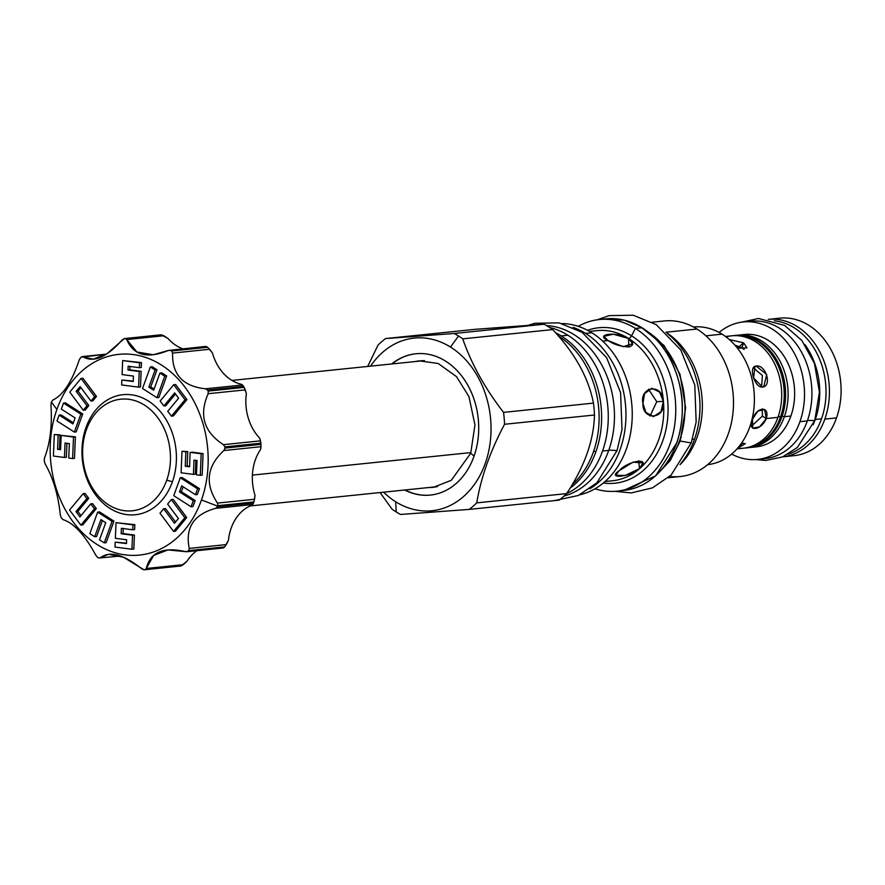<?xml version="1.0" encoding="UTF-8"?>
<svg xmlns="http://www.w3.org/2000/svg" width="885" height="885" viewBox="0 0 885 885"><rect width="100%" height="100%" fill="white"/><g stroke="black" fill="none" stroke-linecap="round" stroke-linejoin="round"><path stroke-width="1.33" d="M743.311 321.941L750.723 321.178A69.107 53.941 84.1 0 1 801.102 351.411A69.107 53.941 84.1 0 1 807.33 420.917L799.929 421.68A69.107 53.941 84.1 0 1 757.483 459.437A69.107 53.941 84.1 0 1 731.652 454.082A69.107 53.941 84.1 0 0 799.929 421.68A69.107 53.941 84.1 0 0 793.69 352.175A69.107 53.941 84.1 0 0 743.311 321.941A69.107 53.941 84.1 0 0 719.118 332.45A69.107 53.941 84.1 0 1 784.63 339.563A69.107 53.941 84.1 0 1 799.929 421.68L807.33 420.917A69.107 53.941 84.1 0 1 764.894 458.673L757.483 459.437M747.04 321.72A69.107 53.941 84.1 0 1 799.952 349.453A69.107 53.941 84.1 0 1 807.33 420.917A69.107 53.941 84.1 0 1 764.861 458.673M749.672 447.556A56.496 44.095 -95.9 0 0 784.364 416.691A56.496 44.095 -95.9 0 1 748.411 447.666A56.496 44.095 -95.9 0 0 749.672 447.556L756.199 446.892A56.496 44.095 -95.9 0 0 790.891 416.016L784.364 416.691L790.891 416.016A56.496 44.095 84.1 0 0 784.785 357.485A56.496 44.095 84.1 0 0 741.364 334.973M752.914 447.069A56.496 44.095 -95.9 0 0 790.891 416.016A56.496 44.095 84.1 0 0 785.792 359.199A56.496 44.095 84.1 0 0 744.606 334.486L738.079 335.161A56.496 44.095 -95.9 0 0 736.829 335.315A56.496 44.095 -95.9 0 1 778.889 359.21A56.496 44.095 -95.9 0 1 784.364 416.691A56.496 44.095 -95.9 0 0 779.265 359.874A56.496 44.095 -95.9 0 0 738.079 335.161M741.907 347.705L734.871 345.095L741.907 347.705L743.621 342.849L741.907 347.705L744.119 349.52M729.251 339.519L743.621 342.849L746.94 347.927L737.382 348.093L743.621 342.849L729.251 339.519M747.161 447.821L745.778 447.965A56.496 44.095 -95.9 0 1 744.517 448.064A56.496 44.095 -95.9 0 0 780.47 417.101L778.269 416.459L781.853 416.957A56.496 44.095 -95.9 0 1 747.161 447.821A56.496 44.095 -95.9 0 1 746.464 447.887A56.496 44.095 -95.9 0 0 781.853 416.957A56.496 44.095 -95.9 0 0 776.543 359.764A56.496 44.095 -95.9 0 0 734.882 335.492M782.163 416.061L784.364 416.691L782.163 416.061M737.504 448.33A56.496 44.095 -95.9 0 0 777.959 417.355A56.496 44.095 -95.9 0 0 771.056 357.54A56.496 44.095 -95.9 0 0 726.021 336.886M745.778 447.965A56.496 44.095 -95.9 0 0 780.47 417.101A56.496 44.095 -95.9 0 0 774.994 359.609A56.496 44.095 -95.9 0 0 732.946 335.714A56.496 44.095 -95.9 0 1 734.196 335.559A56.496 44.095 -95.9 0 1 775.382 360.272A56.496 44.095 -95.9 0 1 780.47 417.101L781.853 416.957A56.496 44.095 -95.9 0 0 776.753 360.129A56.496 44.095 -95.9 0 0 735.579 335.415L734.196 335.559M450.498 347.064A86.763 67.714 -95.9 0 0 370.583 366.136A86.763 67.714 -95.9 0 1 450.498 347.064L458.53 336.012A98.677 77.006 -95.9 0 0 454.193 333.501L385.572 338.557A98.677 77.006 -95.9 0 0 378.028 345.095L367.695 366.434L378.028 345.095A98.677 77.006 -95.9 0 1 385.572 338.557L454.193 333.501L544.109 324.231L475.488 329.297L385.572 338.557L475.488 329.297L544.109 324.231A98.677 77.006 84.1 0 1 548.434 326.742A98.677 77.006 -95.9 0 1 552.66 329.585L462.744 338.855A98.677 77.006 -95.9 0 0 458.53 336.012A98.677 77.006 -95.9 0 0 454.193 333.501L544.109 324.231A98.677 77.006 84.1 0 1 548.434 326.742A98.677 77.006 -95.9 0 1 552.66 329.585L462.744 338.855A98.677 77.006 -95.9 0 0 458.53 336.012L450.498 347.064A86.763 67.714 -95.9 0 1 485.279 463.331A86.763 67.714 -95.9 0 1 395.706 501.773A86.763 67.714 -95.9 0 0 485.279 463.331A86.763 67.714 -95.9 0 0 450.498 347.064M383.581 492.193A86.763 67.714 -95.9 0 0 395.706 501.773L396.226 511.95A98.677 77.006 -95.9 0 0 400.562 514.462L469.183 509.406A98.677 77.006 -95.9 0 0 476.727 502.868C481.042 477.181 490.323 450.985 504.55 424.269A98.677 77.006 -95.9 0 0 503.543 412.377C484.991 388.382 471.384 363.868 462.744 338.855C471.384 363.868 484.991 388.382 503.543 412.377L593.448 403.106C588.514 377.707 574.907 353.203 552.66 329.585C574.907 353.203 588.514 377.707 593.448 403.106L503.543 412.377A98.677 77.006 -95.9 0 1 504.55 424.269C490.323 450.985 481.042 477.181 476.727 502.868L566.632 493.598C584.565 466.506 593.846 440.31 594.466 415.01A98.677 77.006 -95.9 0 0 593.448 403.106A98.677 77.006 -95.9 0 1 594.466 415.01L504.55 424.269L594.466 415.01C593.846 440.31 584.565 466.506 566.632 493.598L476.727 502.868A98.677 77.006 -95.9 0 1 469.183 509.406L400.562 514.462A98.677 77.006 -95.9 0 1 396.226 511.95A98.677 77.006 -95.9 0 1 392.011 509.107A98.677 77.006 -95.9 0 0 396.226 511.95L395.706 501.773A86.763 67.714 -95.9 0 1 383.581 492.193M416.171 353.734L415.817 353.768A71.032 55.434 84.1 0 0 391.69 363.967A71.032 55.434 84.1 0 1 445.531 361.102A71.032 55.434 84.1 0 1 474.825 453.795A71.032 55.434 84.1 0 1 404.677 490.013A71.032 55.434 84.1 0 0 430.387 495.08L430.741 495.036M662.124 469.116A81.719 63.775 -95.9 0 0 647.986 331.919A81.719 63.775 -95.9 0 1 662.124 469.116M680.023 464.669A78.19 61.021 -95.9 0 0 666.416 332.616A78.19 61.021 -95.9 0 1 680.023 464.669M668.197 477.767L680.299 476.517A78.19 61.021 -95.9 0 0 732.891 413.693A78.19 61.021 -95.9 0 0 696.96 329.032L665.985 332.218L696.96 329.032A78.19 61.021 -95.9 0 1 731.917 420.275A78.19 61.021 -95.9 0 1 669.691 476.429M705.931 335.824L722.049 334.154A69.207 54.018 -95.9 0 0 693.431 326.985A69.207 54.018 -95.9 0 1 722.049 334.154A69.207 54.018 -95.9 0 1 753.876 408.892A69.207 54.018 -95.9 0 1 707.624 464.669A69.207 54.018 -95.9 0 0 753.876 408.892A69.207 54.018 -95.9 0 0 722.049 334.154L705.931 335.824M664.259 320.956A78.19 61.021 84.1 0 1 696.96 329.032A78.19 61.021 84.1 0 0 664.237 320.967L652.168 322.206M566.688 493.52A86.464 67.481 -95.9 0 0 608.272 417.532A86.464 67.481 -95.9 0 0 567.871 335.227A86.464 67.481 -95.9 0 0 549.629 327.505A86.464 67.481 -95.9 0 1 567.871 335.227A86.464 67.481 -95.9 0 1 608.272 417.532A86.464 67.481 -95.9 0 1 566.688 493.52M589.72 488.841A86.464 67.481 -95.9 0 0 625.927 411.945A86.464 67.481 -95.9 0 0 585.56 333.402L591.833 332.76A86.464 67.481 -95.9 0 1 631.956 422.245A86.464 67.481 -95.9 0 1 579.885 494.77A86.464 67.481 -95.9 0 0 631.956 422.245A86.464 67.481 -95.9 0 0 591.833 332.76L585.56 333.402A86.464 67.481 84.1 0 0 573.082 327.373A86.464 67.481 84.1 0 1 585.56 333.402A86.464 67.481 -95.9 0 1 625.927 411.945A86.464 67.481 -95.9 0 1 589.72 488.841M605.041 481.54L612.42 480.776A75.468 58.897 -95.9 0 0 612.42 480.776A75.468 58.897 -95.9 0 0 663.186 420.143A75.468 58.897 -95.9 0 0 628.505 338.424L632.686 343.701L623.206 346.666L608.017 340.537L603.836 336.377L613.294 334.198L628.45 338.435C633.837 342.362 634.069 345.194 629.135 346.931C621.115 346.699 614.068 344.575 608.017 340.537L602.641 341.09L608.017 340.537C594.123 334.231 616.314 331.112 628.45 338.435L628.505 338.424A75.468 58.897 -95.9 0 0 596.944 330.636A75.468 58.897 -95.9 0 0 596.921 330.636L589.565 331.399M639.545 468.663C628.792 477.557 606.468 479.106 619.113 470.765C627.919 460.499 652.665 456.848 639.545 468.663L638.594 460.709L639.545 468.663L625.308 475.378L615.672 475.3L619.113 470.765L633.052 462.125L642.853 462.999L639.545 468.663M663.374 401.381C665.686 420.098 642.045 420.607 642.941 403.483C639.169 386.778 662.478 382.442 663.374 401.381L656.77 401.702L648.517 389.201L656.77 401.702L650.044 416.027L656.77 401.702L663.374 401.381L660.962 411.713L653.395 416.658L645.895 412.388L642.941 403.483L644.523 393.692L651.78 388.261L659.557 392.033L663.374 401.381M617.055 491.153A86.265 67.326 -95.9 0 1 594.986 488.797A86.265 67.326 -95.9 0 0 672.622 435.431A86.265 67.326 -95.9 0 0 635.441 328.435L641.968 327.76A86.265 67.326 84.1 0 1 681.605 421.172A86.265 67.326 84.1 0 1 623.582 490.478A86.265 67.326 84.1 0 1 623.549 490.478L655.575 475.865L676.914 442.633C686.306 412.664 683.541 383.813 668.606 356.069C661.538 343.911 652.699 334.486 642.101 327.793L641.968 327.76A86.265 67.326 84.1 0 1 681.605 421.172A86.265 67.326 84.1 0 1 623.582 490.478L617.055 491.153A86.265 67.326 -95.9 0 0 675.078 421.846A86.265 67.326 -95.9 0 0 635.441 328.435L641.968 327.76A86.265 67.326 84.1 0 0 605.893 318.865A86.265 67.326 84.1 0 1 641.968 327.76L624.334 320.182L605.86 318.865A86.265 67.326 84.1 0 1 605.893 318.865L599.366 319.529A86.265 67.326 84.1 0 1 635.441 328.435L631.536 335.802L635.441 328.435A86.265 67.326 84.1 0 0 578.248 326.344A86.265 67.326 84.1 0 1 599.366 319.529M612.398 480.776L612.42 480.776A75.468 58.897 -95.9 0 0 663.186 420.143A75.468 58.897 -95.9 0 0 628.505 338.424A3.628 1.936 -58 0 0 631.536 335.802A78.157 60.999 -95.9 0 1 666.361 427.61A78.157 60.999 -95.9 0 1 603.304 483.011A78.157 60.999 -95.9 0 0 666.361 427.61A78.157 60.999 -95.9 0 0 631.536 335.802A78.157 60.999 -95.9 0 0 587.563 330.304A78.157 60.999 -95.9 0 1 631.536 335.802A3.628 1.936 -58 0 1 628.505 338.424A75.468 58.897 -95.9 0 0 596.944 330.636L596.921 330.636M562.24 323.567A86.464 67.481 84.1 0 1 591.833 332.76A86.464 67.481 84.1 0 0 562.24 323.567M559.099 500.136A98.677 77.006 -95.9 0 0 566.632 493.598A98.677 77.006 -95.9 0 1 559.099 500.136L469.183 509.406L559.099 500.136M561.212 335.913L567.871 335.227L561.212 335.913A86.464 67.481 -95.9 0 0 555.514 332.727A86.464 67.481 -95.9 0 1 561.212 335.913A86.464 67.481 -95.9 0 1 595.882 451.77A86.464 67.481 -95.9 0 0 561.212 335.913M569.984 488.277A86.464 67.481 -95.9 0 0 595.882 451.77A86.464 67.481 -95.9 0 1 569.984 488.277M380.085 492.547L392.011 509.107L380.085 492.547M628.45 338.435L628.881 346.975L628.45 338.435M572.086 484.792A86.464 67.481 -95.9 0 0 593.37 452.036A86.464 67.481 -95.9 0 0 558.701 336.178A86.464 67.481 -95.9 0 0 558.324 335.935A86.464 67.481 -95.9 0 1 558.701 336.178A86.464 67.481 -95.9 0 1 593.37 452.036A86.464 67.481 -95.9 0 1 572.086 484.792M593.691 451.107L595.882 451.77L593.691 451.107M420.209 361.025A63.764 49.759 84.1 0 1 422.079 360.604A63.764 49.759 84.1 0 0 420.209 361.025M415.994 353.746A71.032 55.434 -95.9 0 0 392.033 363.923A71.032 55.434 -95.9 0 1 415.994 353.746M415.817 353.768A71.032 55.434 84.1 0 1 445.531 361.102A71.032 55.434 84.1 0 1 478.166 438.009A71.032 55.434 84.1 0 1 430.387 495.08M433.196 487.082A63.764 49.759 -95.9 0 0 435.11 487.104A63.764 49.759 -95.9 0 1 433.196 487.082M405.031 489.98A71.032 55.434 -95.9 0 0 430.564 495.058A71.032 55.434 -95.9 0 1 405.031 489.98M768.578 319.341A69.107 53.941 84.1 0 1 818.714 349.796A69.107 53.941 84.1 0 1 824.842 419.114L836.513 417.908L824.842 419.114A69.107 53.941 -95.9 0 1 782.749 456.826A69.107 53.941 -95.9 0 0 824.842 419.114A69.107 53.941 84.1 0 0 818.714 349.796A69.107 53.941 84.1 0 0 768.578 319.341M768.224 319.374L779.895 318.169A69.107 53.941 84.1 0 1 830.274 348.402A69.107 53.941 84.1 0 1 836.513 417.908A69.107 53.941 -95.9 0 1 794.066 455.664A69.107 53.941 -95.9 0 0 836.513 417.908A69.107 53.941 84.1 0 0 828.448 345.338A69.107 53.941 84.1 0 0 774.109 319.175M86.354 429.833A56.098 43.774 -95.9 0 0 108.844 505.003A56.098 43.774 -95.9 0 0 166.745 480.146A56.098 43.774 -95.9 0 0 144.255 404.976A56.098 43.774 -95.9 0 0 86.354 429.833A56.098 43.774 -95.9 0 0 108.844 505.003A56.098 43.774 -95.9 0 0 166.745 480.146L172.42 481.772A60.335 47.082 84.1 0 1 110.138 508.51A60.335 47.082 84.1 0 1 85.945 427.665A60.335 47.082 84.1 0 1 148.226 400.927A60.335 47.082 84.1 0 1 172.42 481.772A60.335 47.082 84.1 0 1 110.138 508.51A60.335 47.082 84.1 0 1 85.945 427.665A60.335 47.082 84.1 0 1 148.226 400.927A60.335 47.082 84.1 0 1 172.42 481.772L166.745 480.146A56.098 43.774 -95.9 0 0 144.255 404.976A56.098 43.774 -95.9 0 0 86.354 429.833L85.945 427.665L86.354 429.833M56.883 409.478A100.89 78.743 84.1 0 1 161.037 364.764A100.89 78.743 84.1 0 1 201.481 499.959A100.89 78.743 84.1 0 1 97.328 544.662A100.89 78.743 84.1 0 1 56.883 409.478A100.89 78.743 84.1 0 1 161.037 364.764A100.89 78.743 84.1 0 1 201.481 499.959A100.89 78.743 84.1 0 1 97.328 544.662A100.89 78.743 84.1 0 1 56.883 409.478L51.474 402.133A116.023 90.547 -95.9 0 0 51.286 402.653L50.965 405.297C52.259 425.818 50.113 443.341 44.538 457.866L44.25 460.233A116.023 90.547 -95.9 0 0 44.35 461.406L45.035 463.718C53.034 477.59 58.111 494.571 60.291 514.694L61.054 517.227A116.023 90.547 -95.9 0 0 61.596 518.212L63.012 519.595C74.019 523.245 84.96 535.148 95.846 555.304L97.56 557.329A116.023 90.547 -95.9 0 0 98.412 557.86L100.06 557.937C109.596 550.558 123.469 554.187 141.689 568.823L144.012 569.785A116.023 90.547 -95.9 0 0 144.93 569.719L146.268 568.491C150.218 552.207 163.316 546.587 185.529 551.632L187.93 551.255A116.023 90.547 -95.9 0 0 188.682 550.603L189.246 548.412C185.02 527.759 193.815 514.406 215.619 508.333L217.577 506.707A116.023 90.547 -95.9 0 0 217.765 506.187A116.023 90.547 -95.9 0 0 217.942 505.656L217.478 503.089C204.667 483.763 206.802 466.24 223.905 450.531L224.989 448.087A116.023 90.547 -95.9 0 0 224.89 446.903L223.407 444.668C203.893 432.002 198.804 415.01 208.163 393.703L208.185 391.081A116.023 90.547 -95.9 0 0 207.643 390.097L205.442 388.803C182.907 386.347 171.956 374.432 172.597 353.093L171.668 350.98A116.023 90.547 -95.9 0 0 170.827 350.449L168.393 350.449C147.33 359.022 133.447 355.394 126.754 339.563L125.227 338.535A116.023 90.547 -95.9 0 0 124.309 338.601L122.185 339.906C106.698 357.374 93.611 362.994 82.913 356.755L81.298 357.053A116.023 90.547 -95.9 0 0 80.557 357.706L79.207 359.974C71.895 381.822 63.1 395.186 52.823 400.064L51.662 401.602A116.023 90.547 -95.9 0 0 51.474 402.133L56.883 409.478M203.074 453.596L190.142 452.346L189.556 466.782L185.264 466.218L185.85 451.781L181.989 451.273L181.104 472.789L193.439 474.404L194.025 460.111L197.034 460.499L196.448 474.791L200.309 475.3L201.194 453.795L190.142 452.346L189.556 466.782L185.264 466.218L185.85 451.781L181.989 451.273L181.104 472.789L193.439 474.404L194.025 460.111L197.034 460.499L196.448 474.791L200.309 475.3L201.194 453.795L192.023 452.147L203.074 453.596L201.194 453.795L203.074 453.596L202.189 475.112L200.309 475.3L202.189 475.112L203.074 453.596M195.32 474.205L195.884 460.355L195.32 474.205L193.439 474.404L195.32 474.205M187.742 451.582L181.989 451.273L187.742 451.582L185.85 451.781L187.742 451.582L187.144 466.019L185.264 466.218L187.144 466.019L187.742 451.582M189.567 466.34L187.144 466.019L189.567 466.34M199.468 488.642L182.155 477.557L180.274 477.745L173.759 495.677L191.083 506.762L193.273 500.722L179.478 491.894L181.668 485.876L195.452 494.715L197.587 488.83L180.274 477.745L173.759 495.677L191.083 506.762L193.273 500.722L179.478 491.894L181.668 485.876L195.452 494.715L197.587 488.83L180.274 477.745L182.155 477.557L199.468 488.642L197.587 488.83L199.468 488.642L197.333 494.527L195.452 494.715L197.333 494.527L199.468 488.642M181.37 491.706L183.14 486.816L181.37 491.706L179.478 491.894L181.37 491.706L195.154 500.523L193.273 500.722L195.154 500.523L181.37 491.706M192.963 506.563L195.154 500.523L192.963 506.563L191.083 506.762L192.963 506.563M186.713 517.537L173.183 499.372L171.303 499.571L167.63 504.085L178.449 518.499L174.478 523.267L163.648 508.764L159.986 513.178L173.56 531.409L184.832 517.736L171.303 499.571L167.63 504.085L178.449 518.499L174.478 523.267L163.648 508.764L159.986 513.178L173.56 531.409L184.832 517.736L171.303 499.571L173.183 499.372L186.713 517.537L184.832 517.736L186.713 517.537L175.44 531.21L173.56 531.409L175.44 531.21L186.713 517.537M175.551 521.984L165.528 508.576L163.648 508.764L165.528 508.576L175.551 521.984M133.834 549.065L134.409 535.038L123.037 533.544L123.247 528.544L123.037 533.544L121.156 533.744L121.378 528.301L132.75 529.783L132.96 524.882L116.012 522.659L115.371 538.312L126.621 539.784L126.466 543.6L115.205 542.129L115.006 547.041L131.953 549.264L132.529 535.237L121.156 533.744L121.378 528.301L132.75 529.783L132.96 524.882L116.012 522.659L115.371 538.312L126.621 539.784L126.466 543.6L115.205 542.129L115.006 547.041L131.953 549.264L132.529 535.237L123.037 533.544L134.409 535.038L132.529 535.237L134.409 535.038L133.834 549.065L131.953 549.264L133.834 549.065M126.489 543.169L115.205 542.129L126.489 543.169M134.841 524.683L116.012 522.659L134.841 524.683L132.96 524.882L134.841 524.683L134.642 529.595L132.75 529.783L134.642 529.595L134.841 524.683M106.123 542.682L113.944 521.143L99.529 511.917L97.649 512.116L89.828 533.644L94.684 536.752L100.912 519.606L105.746 522.703L99.507 539.839L104.242 542.87L112.063 521.331L97.649 512.116L89.828 533.644L94.684 536.752L100.912 519.606L105.746 522.703L99.507 539.839L104.242 542.87L112.063 521.331L97.649 512.116L99.529 511.917L113.944 521.143L112.063 521.331L113.944 521.143L106.123 542.682L104.242 542.87L106.123 542.682M96.565 536.564L102.383 520.546L96.565 536.564L94.684 536.752L96.565 536.564M82.759 524.927L96.343 508.576L92.604 503.665L90.724 503.864L79.96 516.928L75.999 511.618L86.841 498.543L83.19 493.642L69.561 510.026L80.878 525.115L94.463 508.775L90.724 503.864L79.96 516.928L75.999 511.618L86.841 498.543L83.19 493.642L69.561 510.026L80.878 525.115L94.463 508.775L90.724 503.864L92.604 503.665L96.343 508.576L94.463 508.775L96.343 508.576L82.759 524.927L80.878 525.115L82.759 524.927M88.721 498.355L85.071 493.443L83.19 493.642L85.071 493.443L88.721 498.355L86.841 498.543L88.721 498.355L77.88 511.43L75.999 511.618L77.88 511.43L88.721 498.355M81.022 515.634L77.88 511.43L81.022 515.634M60.047 434.834L54.295 434.513L53.41 456.029L64.461 457.479L65.047 443.042L69.34 443.606L68.753 458.043L72.614 458.552L73.499 437.035L61.165 435.42L60.578 449.713L57.569 449.315L58.156 435.022L54.295 434.513L53.41 456.029L64.461 457.479L65.047 443.042L69.34 443.606L68.753 458.043L72.614 458.552L73.499 437.035L61.165 435.42L60.578 449.713L57.569 449.315L58.156 435.022L54.295 434.513L60.047 434.834L58.156 435.022L60.047 434.834L59.461 449.126L57.569 449.315L59.461 449.126L60.047 434.834M60.6 449.27L59.461 449.126L60.6 449.27M75.38 436.847L61.165 435.42L75.38 436.847L73.499 437.035L75.38 436.847L74.495 458.353L72.614 458.552L74.495 458.353L75.38 436.847M66.342 457.291L66.917 443.285L66.342 457.291L64.461 457.479L66.342 457.291M73.344 422.809L61.032 414.91L59.151 415.098L57.016 420.994L74.329 432.068L80.845 414.147L63.521 403.062L61.33 409.102L75.114 417.93L72.935 423.948L59.151 415.098L57.016 420.994L74.329 432.068L80.845 414.147L63.521 403.062L61.33 409.102L75.114 417.93L72.935 423.948L59.151 415.098L61.032 414.91L73.344 422.809M82.725 413.948L65.401 402.863L63.521 403.062L65.401 402.863L82.725 413.948L80.845 414.147L82.725 413.948L76.221 431.88L74.329 432.068L76.221 431.88L82.725 413.948M96.498 396.447L82.924 378.227L81.044 378.415L69.771 392.088L83.301 410.253L86.973 405.739L76.154 391.325L80.126 386.557L90.956 401.049L94.618 396.635L81.044 378.415L69.771 392.088L83.301 410.253L86.973 405.739L76.154 391.325L80.126 386.557L90.956 401.049L94.618 396.635L81.044 378.415L82.924 378.227L96.498 396.447L94.618 396.635L96.498 396.447L92.837 400.861L90.956 401.049L92.837 400.861L96.498 396.447M78.035 391.126L80.933 387.641L78.035 391.126L76.154 391.325L78.035 391.126L88.854 405.54L86.973 405.739L88.854 405.54L78.035 391.126M85.192 410.065L88.854 405.54L85.192 410.065L83.301 410.253L85.192 410.065M141.478 362.596L122.65 360.56L122.075 374.587L133.447 376.081L133.226 381.523L121.853 380.03L121.643 384.942L138.591 387.165L139.233 371.512L127.982 370.03L128.137 366.213L139.399 367.695L139.598 362.784L122.65 360.56L122.075 374.587L133.447 376.081L133.226 381.523L121.853 380.03L121.643 384.942L138.591 387.165L139.233 371.512L127.982 370.03L128.137 366.213L139.399 367.695L139.598 362.784L122.65 360.56L141.478 362.596L139.598 362.784L141.478 362.596L141.279 367.507L139.399 367.695L141.279 367.507L141.478 362.596M129.863 369.841L129.995 366.467L129.863 369.841L127.982 370.03L141.124 371.313L129.863 369.841M140.483 386.977L141.124 371.313L140.483 386.977L138.591 387.165L140.483 386.977M133.248 381.092L121.853 380.03L133.248 381.092M156.977 369.786L152.242 366.755L150.361 366.954L142.54 388.482L156.955 397.708L164.776 376.169L159.919 373.061L153.691 390.208L148.857 387.11L155.096 369.985L150.361 366.954L142.54 388.482L156.955 397.708L164.776 376.169L159.919 373.061L153.691 390.208L148.857 387.11L155.096 369.985L150.361 366.954L152.242 366.755L156.977 369.786L155.096 369.985L156.977 369.786L150.738 386.922L148.857 387.11L150.738 386.922L156.977 369.786M154.112 389.079L150.738 386.922L154.112 389.079M166.668 375.981L161.8 372.873L159.919 373.061L161.8 372.873L166.668 375.981L164.776 376.169L166.668 375.981L158.846 397.52L156.955 397.708L158.846 397.52L166.668 375.981M186.923 399.6L175.606 384.51L173.725 384.709L160.141 401.049L163.88 405.961L174.644 392.896L178.604 398.206L167.763 411.282L171.413 416.182L185.042 399.788L173.725 384.709L160.141 401.049L163.88 405.961L174.644 392.896L178.604 398.206L167.763 411.282L171.413 416.182L185.042 399.788L173.725 384.709L175.606 384.51L186.923 399.6L185.042 399.788L186.923 399.6L173.294 415.994L171.413 416.182L173.294 415.994L186.923 399.6M165.761 405.761L175.462 393.991L165.761 405.761L163.88 405.961L165.761 405.761M144.93 569.719L146.268 568.491L183.328 564.674L180.905 566.013L186.967 561.3L183.328 564.674L146.268 568.491L153.614 555.448L167.962 549.928L186.724 551.742L223.916 547.549A116.023 90.547 -95.9 0 0 224.657 546.897L228.407 540.414A45.4 35.433 -95.9 0 1 251.495 505.335L252.679 504.516L215.619 508.333L252.679 504.516L253.552 503.001L251.495 505.335A45.4 35.433 -95.9 0 0 228.407 540.414L226.306 544.596L189.246 548.412C185.02 527.759 193.815 514.406 215.619 508.333L217.577 506.707L253.552 503.001A116.023 90.547 -95.9 0 0 253.929 501.95L217.942 505.656L217.478 503.089C204.667 483.763 206.802 466.24 223.905 450.531L260.964 446.704L260.655 449.348A45.4 35.433 -95.9 0 0 255.024 495.346L253.929 501.95L217.942 505.656A116.023 90.547 -95.9 0 1 217.765 506.187L201.481 499.959L217.765 506.187A116.023 90.547 -95.9 0 1 217.577 506.707L253.552 503.001A116.023 90.547 -95.9 0 0 253.929 501.95L254.537 499.273L217.478 503.089L254.537 499.273L255.024 495.346A45.4 35.433 -95.9 0 1 260.655 449.348L260.964 444.37A116.023 90.547 -95.9 0 0 260.865 443.197L224.89 446.903L223.407 444.668C203.893 432.002 198.804 415.01 208.163 393.703L245.222 389.887L246.362 393.582L244.16 387.376A116.023 90.547 -95.9 0 0 243.618 386.391L207.643 390.097L205.442 388.803C182.907 386.347 171.956 374.432 172.597 353.093L209.656 349.265L212.433 352.982L207.654 347.274A116.023 90.547 -95.9 0 0 206.802 346.743L168.393 350.449L153.216 354.774L136.91 351.976L126.754 339.563L163.814 335.747L167.973 338.435L161.214 334.818A116.023 90.547 -95.9 0 0 160.285 334.884L124.265 338.601L106.996 353.757L93.179 359.21L82.913 356.755L106.012 354.376L81.298 357.053A116.023 90.547 -95.9 0 0 80.557 357.706L79.207 359.974C71.895 381.822 63.1 395.186 52.823 400.064L51.662 401.602A116.023 90.547 -95.9 0 0 51.474 402.133A116.023 90.547 -95.9 0 0 51.286 402.653L50.965 405.297C52.259 425.818 50.113 443.341 44.538 457.866L44.25 460.233A116.023 90.547 -95.9 0 0 44.35 461.406L45.035 463.718C53.034 477.59 58.111 494.571 60.291 514.694L61.054 517.227A116.023 90.547 -95.9 0 0 61.596 518.212L63.012 519.595C74.019 523.245 84.96 535.148 95.846 555.304L97.56 557.329A116.023 90.547 -95.9 0 0 98.412 557.86L100.06 557.937L108.468 554.309L123.524 557.24L144.012 569.785A116.023 90.547 -95.9 0 0 144.93 569.719L180.949 566.002L145.007 569.708M259.703 438.186A45.4 35.433 84.1 0 1 246.362 393.582A45.4 35.433 84.1 0 0 259.703 438.186L260.467 440.852L223.407 444.668L260.467 440.852L260.865 443.197L224.89 446.903A116.023 90.547 -95.9 0 1 224.989 448.087L260.964 444.37A116.023 90.547 -95.9 0 0 260.865 443.197L259.703 438.186M241.174 384.234A45.4 35.433 84.1 0 1 212.433 352.982A45.4 35.433 84.1 0 0 241.174 384.234L242.501 384.986L205.442 388.803L242.501 384.986L243.618 386.391L207.643 390.097A116.023 90.547 -95.9 0 1 208.185 391.081L244.16 387.376A116.023 90.547 -95.9 0 0 243.618 386.391L241.174 384.234M182.73 348.79A45.4 35.433 84.1 0 1 167.973 338.435A45.4 35.433 84.1 0 0 182.73 348.79M186.967 561.3A45.4 35.433 84.1 0 1 196.89 550.702A45.4 35.433 84.1 0 0 186.967 561.3M100.06 557.937L120.36 556.034M168.393 350.449L205.807 346.411M223.905 450.531L224.989 448.087L260.964 444.37L260.964 446.704L223.905 450.531M208.163 393.703L208.185 391.081L244.16 387.376L245.222 389.887L208.163 393.703M171.668 350.98L207.654 347.274A116.023 90.547 -95.9 0 0 206.802 346.743L170.827 350.449A116.023 90.547 -95.9 0 1 171.668 350.98L207.654 347.274L209.656 349.265L172.597 353.093L171.668 350.98M205.453 346.632L206.802 346.743L205.453 346.632M124.309 338.601A116.023 90.547 -95.9 0 1 125.227 338.535L161.214 334.818L163.814 335.747L126.754 339.563L125.227 338.535L161.214 334.818A116.023 90.547 -95.9 0 0 160.285 334.884L124.309 338.601L160.207 334.895M82.913 356.755L81.298 357.053M223.916 547.549L222.589 547.815L223.916 547.549A116.023 90.547 -95.9 0 0 224.657 546.897L188.682 550.603L189.246 548.412L226.306 544.596L224.657 546.897L188.682 550.603A116.023 90.547 -95.9 0 1 187.93 551.255L223.916 547.549M755.69 459.58L765.89 460.454L782.583 456.903L797.352 447.467L814.764 420.552L807.507 420.419L814.775 420.541L819.422 392.099L814.432 363.381L801.777 340.393L784.608 325.426L758.511 318.489L741.53 322.162M813.116 424.8A67.902 52.989 -95.9 0 0 815.251 419.468A67.902 52.989 84.1 0 0 804.841 344.497A67.902 52.989 84.1 0 1 815.251 419.468L821.523 418.815L815.251 419.468A67.902 52.989 -95.9 0 1 813.116 424.8M788.081 454.204A67.902 52.989 -95.9 0 0 821.523 418.815A67.902 52.989 84.1 0 0 774.342 320.824A67.902 52.989 84.1 0 1 821.523 418.815A67.902 52.989 -95.9 0 1 788.081 454.204M597.187 319.806L609.134 315.635L633.206 315.215L656.239 324.662L680.786 349.995L694.769 385.019L696.174 422.001L691.207 442.931L680.156 441.029L679.58 440.653L680.156 441.029L685.643 407.952L679.979 374.2L664.148 345.581L640.884 327.052L664.148 345.581L679.979 374.2L685.643 407.952L680.156 441.029L670.222 460.543L656.172 475.322L670.222 460.543L680.156 441.029M680.665 437.389L681.339 437.455M681.063 463.176A81.619 63.698 -95.9 0 0 694.559 439.071L692.413 439.292L694.559 439.071A81.619 63.698 84.1 0 0 667.732 333.866A81.619 63.698 84.1 0 1 694.559 439.071A81.619 63.698 -95.9 0 1 681.063 463.176M428.03 487.613L433.34 487.358L451.317 480.278L470.72 453.22L474.061 456.118L470.72 453.22L474.957 424.977L468.939 396.613L456.494 376.623L438.163 363.492L419.169 360.826L415.043 361.556M564.077 496.02A86.365 67.404 -95.9 0 0 608.736 450.399L602.552 451.029L608.736 450.399A86.365 67.404 84.1 0 0 546.499 325.569A86.365 67.404 84.1 0 1 608.736 450.399A86.365 67.404 -95.9 0 1 564.077 496.02M528.345 325.238L534.971 323.279L559.032 322.859L582.064 332.306L606.612 357.64L620.595 392.663L622 429.645L617.033 450.576L608.836 450.089M737.028 448.861L743.267 448.219A56.496 44.095 -95.9 0 0 777.959 417.355L766.277 418.561L762.372 416.116L762.306 408.892L762.372 416.116L751.564 426.094L762.372 416.116L766.277 418.561L759.739 426.758L752.847 428.24L752.504 419.977L751.874 420.043L757.947 411.094L764.596 409.467L766.277 418.561C761.332 430.718 746.719 432.223 752.504 419.977C755.735 406.757 770.359 405.241 766.277 418.561L777.959 417.355A56.496 44.095 -95.9 0 0 772.87 360.527A56.496 44.095 -95.9 0 0 731.685 335.813L725.446 336.466M741.564 443.131L742.692 442.954L737.703 448.098L745.336 443.651L741.564 443.131M762.483 387.066C754.673 388.249 748.002 365.981 756.21 366.08C765.768 364.155 772.428 386.424 762.483 387.066L753.577 377.928L755.005 366.39L756.21 366.08L766.698 374.543L763.744 386.734L762.483 387.066M761.576 387.066L762.405 375.483L753.334 367.839L762.405 375.483L761.576 387.066M754.009 367.021L756.21 366.08L754.009 367.021M470.942 452.578L252.402 475.112L470.942 452.578M794.066 455.664L782.395 456.87M106.454 354.1L82.261 356.589M223.053 548.003L186.724 551.742M614.865 491.33L631.259 492.934L652.488 487.856L671.095 475.101L691.207 442.931M554.231 500.633L578.325 495.5L596.933 482.745L617.033 450.576M437.433 486.639L250.057 505.954M424.446 360.593L231.947 380.428"/></g></svg>
